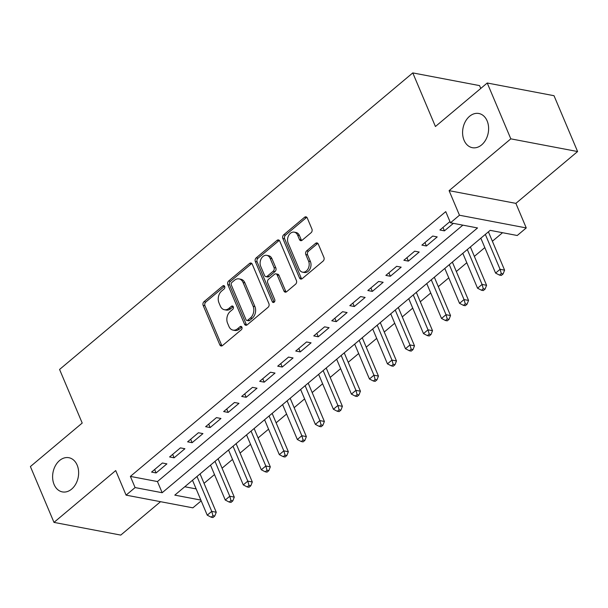 <?xml version="1.0" encoding="UTF-8"?>
<svg xmlns="http://www.w3.org/2000/svg" width="608" height="608" viewBox="0 0 608 608"><rect width="100%" height="100%" fill="white"/><g stroke="black" fill="none" stroke-linecap="round" stroke-linejoin="round"><path stroke-width="0.91" d="M224.679 286.421A1.87 1.376 -79.2 0 0 223.79 285.623A1.87 1.376 -79.2 0 0 222.786 285.927L203.992 301.705A2.668 1.968 -79.2 0 0 203.148 305.383L219.822 344.842A2.668 1.968 -79.2 0 0 221.092 345.975A2.668 1.968 -79.2 0 0 222.513 345.549L241.308 329.772A1.87 1.376 -79.2 0 0 241.9 327.195A1.87 1.376 -79.2 0 0 241.011 326.397A1.87 1.376 -79.2 0 0 240.016 326.701L237.584 328.738A8.542 6.3 -79.2 0 1 233.024 330.114A8.542 6.3 -79.2 0 1 228.958 326.481L227.567 323.19A8.542 6.3 -79.2 0 1 230.265 311.425L232.697 309.381A1.87 1.376 -79.2 0 0 233.29 306.804A1.87 1.376 -79.2 0 0 232.4 306.014A1.87 1.376 -79.2 0 0 231.397 306.31L228.965 308.355A8.542 6.3 -79.2 0 1 224.405 309.73A8.542 6.3 -79.2 0 1 220.347 306.09L218.956 302.799A8.542 6.3 -79.2 0 1 221.654 291.034L224.086 288.99A1.87 1.376 -79.2 0 0 224.679 286.421M224.603 286.262A1.87 1.376 -79.2 0 0 224.595 286.269L205.8 302.047A2.668 1.968 -79.2 0 0 204.957 305.725L221.624 345.184A2.668 1.968 -79.2 0 0 222.049 345.846M240.016 326.701L241.817 327.043A1.87 1.376 -79.2 0 0 241.817 327.043L239.385 329.088L237.584 328.738M231.397 306.31L233.206 306.652A1.87 1.376 -79.2 0 0 233.206 306.652L230.774 308.697L228.965 308.355M464.071 140.273A17.404 12.829 -79.2 0 0 472.348 147.691A17.404 12.829 -79.2 0 0 485.8 139.726A17.404 12.829 -79.2 0 0 487.137 120.908A17.404 12.829 -79.2 0 0 478.853 113.498A17.404 12.829 -79.2 0 0 465.401 121.463A17.404 12.829 -79.2 0 0 464.071 140.273M54.089 484.485A17.404 12.829 -79.2 0 0 62.366 491.902A17.404 12.829 -79.2 0 0 75.818 483.938A17.404 12.829 -79.2 0 0 77.155 465.12A17.404 12.829 -79.2 0 0 68.871 457.71A17.404 12.829 -79.2 0 0 55.419 465.675A17.404 12.829 -79.2 0 0 54.089 484.485M311.083 232.727A2.668 1.968 -79.2 0 0 311.927 229.049L307.253 217.983A2.668 1.968 -79.2 0 0 305.984 216.843A2.668 1.968 -79.2 0 0 304.555 217.276L283.685 234.802A2.668 1.968 -79.2 0 0 282.842 238.473L299.508 277.932A2.668 1.968 -79.2 0 0 300.778 279.072A2.668 1.968 -79.2 0 0 302.206 278.639L323.076 261.121A2.668 1.968 -79.2 0 0 323.92 257.442L318.273 244.066A2.668 1.968 -79.2 0 0 317.004 242.934A2.668 1.968 -79.2 0 0 315.575 243.36L306.645 250.861A2.668 1.968 -79.2 0 0 305.801 254.539L308.598 261.166A7.144 5.267 -79.2 0 1 308.051 268.888A7.144 5.267 -79.2 0 1 302.533 272.156A7.144 5.267 -79.2 0 1 299.136 269.116L288.162 243.139A7.144 5.267 -79.2 0 1 288.709 235.418A7.144 5.267 -79.2 0 1 294.234 232.15A7.144 5.267 -79.2 0 1 297.631 235.19L299.455 239.522A2.668 1.968 -79.2 0 0 300.724 240.662A2.668 1.968 -79.2 0 0 302.153 240.228L311.083 232.727M487.236 83.007L554.017 95.707L577.6 151.544L510.819 138.844L487.236 83.007L435.427 126.51L412.786 72.907L59.569 369.459L82.209 423.054L30.4 466.556L53.983 522.394L115.71 470.569L126.084 495.14L135.098 487.57L130.378 476.406L445.748 211.63L450.467 222.794L459.473 215.232L526.254 227.932L517.241 235.501L490.17 230.348L174.8 495.125L200.868 500.088M510.819 138.844L449.099 190.661L459.473 215.232M252.236 264.168A2.668 1.968 -79.2 0 0 250.967 263.028A2.668 1.968 -79.2 0 0 249.546 263.462L228.669 280.987A2.668 1.968 -79.2 0 0 227.825 284.666L244.492 324.125A2.668 1.968 -79.2 0 0 245.769 325.257A2.668 1.968 -79.2 0 0 247.19 324.832L268.067 307.306A2.668 1.968 -79.2 0 0 268.903 303.628L252.236 264.168M256.173 257.891L277.05 240.365A2.668 1.968 -79.2 0 1 278.472 239.94A2.668 1.968 -79.2 0 1 279.741 241.072L296.415 280.531A2.668 1.968 -79.2 0 1 295.572 284.21L286.634 291.711A2.668 1.968 -79.2 0 1 285.213 292.144A2.668 1.968 -79.2 0 1 283.944 291.004L277.18 274.998A2.668 1.968 -79.2 0 0 275.91 273.866A2.668 1.968 -79.2 0 0 274.489 274.292L268.561 279.27A2.668 1.968 -79.2 0 0 267.718 282.948L274.755 299.607A1.87 1.376 -79.2 0 1 274.611 301.629A1.87 1.376 -79.2 0 1 273.167 302.48A1.87 1.376 -79.2 0 1 272.278 301.69L255.337 261.569A2.668 1.968 -79.2 0 1 256.173 257.891L257.982 258.233L278.852 240.715L277.05 240.365M53.983 522.394L120.764 535.093L160.55 501.691M162.389 463.007L151.574 472.089L156.089 472.948L166.896 463.866L162.389 463.007M180.409 447.876L169.594 456.958L174.108 457.816L184.916 448.734L180.409 447.876M198.428 432.744L187.614 441.826L192.128 442.685L202.943 433.603L198.428 432.744M216.448 417.62L205.633 426.694L210.148 427.553L220.962 418.479L216.448 417.62M234.468 402.488L223.66 411.563L228.167 412.422L238.982 403.347L234.468 402.488M252.495 387.357L241.68 396.439L246.194 397.29L257.002 388.216L252.495 387.357M270.514 372.225L259.7 381.307L264.214 382.166L275.021 373.084L270.514 372.225M288.534 357.094L277.719 366.176L282.234 367.034L293.048 357.952L288.534 357.094M306.554 341.97L295.739 351.044L300.253 351.903L311.068 342.828L306.554 341.97M324.573 326.838L313.766 335.912L318.273 336.771L329.088 327.697L324.573 326.838M342.6 311.706L331.786 320.781L336.3 321.64L347.107 312.565L342.6 311.706M360.62 296.575L349.805 305.657L354.32 306.516L365.134 297.434L360.62 296.575M378.64 281.443L367.825 290.525L372.339 291.384L383.154 282.302L378.64 281.443M396.659 266.319L385.852 275.394L390.359 276.252L401.174 267.17L396.659 266.319M414.679 251.188L403.872 260.262L408.378 261.121L419.193 252.046L414.679 251.188M432.706 236.056L421.891 245.13L426.406 245.989L437.213 236.915L432.706 236.056M130.378 476.406L157.449 481.559L462.848 225.15M449.95 221.578L439.911 230.006L444.425 230.865L453.37 223.349M204.045 483.33L214.495 474.552M222.064 468.198L232.514 459.42M240.084 453.066L250.534 444.288M258.104 437.935L268.561 429.164M276.131 422.811L286.581 414.033M294.15 407.679L304.6 398.901M312.17 392.548L322.62 383.77M330.19 377.416L340.64 368.638M348.209 362.284L358.667 353.514M366.236 347.153L376.686 338.382M384.256 332.029L394.706 323.251M402.276 316.897L412.726 308.119M420.295 301.766L430.753 292.988M438.315 286.634L448.772 277.856M456.342 271.502L466.792 262.732M474.362 256.378L484.812 247.6M492.381 241.247L502.558 232.704M184.771 486.75L196.148 488.916M480.761 88.441L479.56 85.606L412.786 72.907M449.099 190.661L515.88 203.368L577.6 151.544M515.88 203.368L526.254 227.932M201.195 500.848L192.865 507.84L126.084 495.14M135.098 487.57L162.169 492.723L477.538 227.947L450.467 222.794M157.449 481.559L162.169 492.723M156.089 472.948L154.637 469.513M174.108 457.816L172.657 454.381M192.128 442.685L190.676 439.257M210.148 427.553L208.704 424.126M228.167 412.422L226.723 408.994M246.194 397.29L244.743 393.862M264.214 382.166L262.762 378.731M282.234 367.034L280.782 363.599M300.253 351.903L298.809 348.475M318.273 336.771L316.829 333.344M336.3 321.64L334.848 318.212M354.32 306.516L352.868 303.08M372.339 291.384L370.888 287.949M390.359 276.252L388.915 272.825M408.378 261.121L406.934 257.693M426.406 245.989L424.954 242.562M444.425 230.865L442.974 227.43M224.405 309.73L226.214 310.072A8.542 6.3 -79.2 0 0 230.774 308.697M233.024 330.114L234.825 330.463A8.542 6.3 -79.2 0 0 239.385 329.088M251.811 263.507A2.668 1.968 -79.2 0 0 251.347 263.804L230.478 281.329A2.668 1.968 -79.2 0 0 229.634 285.008L246.301 324.467A2.668 1.968 -79.2 0 0 246.726 325.128M231.914 282.424A1.87 1.376 -79.2 0 0 231.321 284.992L245.951 319.633A1.87 1.376 -79.2 0 0 246.84 320.431A1.87 1.376 -79.2 0 0 247.844 320.127L250.405 317.976A8.542 6.3 -79.2 0 0 253.103 306.204L243.101 282.53A8.542 6.3 -79.2 0 0 239.035 278.89A8.542 6.3 -79.2 0 0 234.475 280.265L231.914 282.424M246.84 320.431L248.649 320.773A1.87 1.376 -79.2 0 0 249.645 320.469L247.844 320.127M239.035 278.89L240.844 279.232A8.542 6.3 -79.2 0 1 244.902 282.872L254.904 306.546A8.542 6.3 -79.2 0 1 252.206 318.318L249.645 320.469M279.323 240.411A2.668 1.968 -79.2 0 0 278.852 240.715M275.91 273.866L277.719 274.208A2.668 1.968 -79.2 0 1 278.988 275.348L285.745 291.346A2.668 1.968 -79.2 0 0 286.17 292.007M257.982 258.233A2.668 1.968 -79.2 0 0 257.138 261.911L274.086 302.032A1.87 1.376 -79.2 0 0 274.162 302.184M270.165 258.392A7.144 5.267 -79.2 0 0 266.768 255.352A7.144 5.267 -79.2 0 0 261.25 258.62A7.144 5.267 -79.2 0 0 260.703 266.342L264.571 275.492A2.668 1.968 -79.2 0 0 265.84 276.632A2.668 1.968 -79.2 0 0 267.262 276.199L273.19 271.229A2.668 1.968 -79.2 0 0 274.033 267.55L270.165 258.392L271.974 258.742A7.144 5.267 -79.2 0 0 268.576 255.694L266.768 255.352M265.84 276.632L267.642 276.974A2.668 1.968 -79.2 0 0 269.07 276.541L267.262 276.199M271.974 258.742L275.842 267.892A2.668 1.968 -79.2 0 1 274.998 271.571L269.07 276.541M294.234 232.15L296.035 232.492A7.144 5.267 -79.2 0 1 299.432 235.539L301.264 239.864A2.668 1.968 -79.2 0 0 301.69 240.525M302.533 272.156L304.342 272.498A7.144 5.267 -79.2 0 0 309.86 269.23A7.144 5.267 -79.2 0 0 310.407 261.516L308.598 261.166M317.847 243.405A2.668 1.968 -79.2 0 0 317.384 243.702L308.446 251.203A2.668 1.968 -79.2 0 0 307.602 254.881L310.407 261.516M306.827 217.322A2.668 1.968 -79.2 0 0 306.364 217.618L285.486 235.144A2.668 1.968 -79.2 0 0 284.643 238.822L301.31 278.282A2.668 1.968 -79.2 0 0 301.735 278.943M192.5 480.267L207.237 515.166L211.744 511.381L216.258 512.24L200.062 473.913M212.975 515.675L211.174 517.195L212.975 517.537L214.776 516.025L212.975 515.675L211.744 511.381L197 476.49M211.174 517.195L207.237 515.166M216.258 512.24L214.776 516.025M210.52 465.135L225.256 500.034L229.763 496.25L234.278 497.108L218.09 458.782M230.994 500.551L229.193 502.064L230.994 502.406L232.796 500.893L230.994 500.551L229.763 496.25L215.027 461.358M229.193 502.064L225.256 500.034M234.278 497.108L232.796 500.893M228.54 450.011L243.284 484.903L247.783 481.126L252.297 481.984L236.109 443.658M249.014 485.42L247.213 486.932L249.014 487.274L250.823 485.762L249.014 485.42L247.783 481.126L233.046 446.226M247.213 486.932L243.284 484.903M252.297 481.984L250.823 485.762M246.559 434.88L261.303 469.771L265.81 465.994L270.317 466.853L254.129 428.526M267.034 470.288L265.232 471.8L267.041 472.142L268.842 470.63L267.034 470.288L265.81 465.994L251.066 431.095M265.232 471.8L261.303 469.771M270.317 466.853L268.842 470.63M264.579 419.748L279.323 454.647L283.83 450.862L288.344 451.721L272.148 413.394M285.061 455.156L283.252 456.669L285.061 457.011L286.862 455.498L285.061 455.156L283.83 450.862L269.086 415.963M283.252 456.669L279.323 454.647M288.344 451.721L286.862 455.498M282.606 404.616L297.342 439.516L301.849 435.731L306.364 436.59L290.176 398.263M303.08 440.025L301.279 441.537L303.08 441.887L304.882 440.374L303.08 440.025L301.849 435.731L287.105 400.832M301.279 441.537L297.342 439.516M306.364 436.59L304.882 440.374M300.626 389.485L315.362 424.384L319.869 420.599L324.383 421.458L308.195 383.131M321.1 424.901L319.299 426.413L321.1 426.755L322.901 425.243L321.1 424.901L319.869 420.599L305.132 385.708M319.299 426.413L315.362 424.384M324.383 421.458L322.901 425.243M318.645 374.361L333.389 409.252L337.888 405.475L342.403 406.326L326.215 368M339.12 409.769L337.318 411.282L339.12 411.624L340.928 410.111L339.12 409.769L337.888 405.475L323.152 370.576M337.318 411.282L333.389 409.252M342.403 406.326L340.928 410.111M336.665 359.229L351.409 394.121L355.916 390.344L360.422 391.202L344.234 352.876M357.139 394.638L355.338 396.15L357.147 396.492L358.948 394.98L357.139 394.638L355.916 390.344L341.172 355.444M355.338 396.15L351.409 394.121M360.422 391.202L358.948 394.98M354.684 344.098L369.428 378.997L373.935 375.212L378.45 376.071L362.254 337.744M375.166 379.506L373.358 381.018L375.166 381.36L376.968 379.848L375.166 379.506L373.935 375.212L359.191 340.313M373.358 381.018L369.428 378.997M378.45 376.071L376.968 379.848M372.712 328.966L387.448 363.865L391.955 360.08L396.469 360.939L380.281 322.612M393.186 364.374L391.385 365.887L393.186 366.236L394.987 364.716L393.186 364.374L391.955 360.08L377.211 325.181M391.385 365.887L387.448 363.865M396.469 360.939L394.987 364.716M390.731 313.834L405.475 348.734L409.974 344.949L414.489 345.808L398.301 307.481M411.206 349.243L409.404 350.763L411.206 351.105L413.007 349.592L411.206 349.243L409.974 344.949L395.238 310.057M409.404 350.763L405.475 348.734M414.489 345.808L413.007 349.592M408.751 298.703L423.495 333.602L428.002 329.817L432.508 330.676L416.32 292.349M429.225 334.119L427.424 335.631L429.233 335.973L431.034 334.461L429.225 334.119L428.002 329.817L413.258 294.926M427.424 335.631L423.495 333.602M432.508 330.676L431.034 334.461M426.77 283.579L441.514 318.47L446.021 314.693L450.528 315.552L434.34 277.225M447.245 318.987L445.444 320.5L447.252 320.842L449.054 319.329L447.245 318.987L446.021 314.693L431.277 279.794M445.444 320.5L441.514 318.47M450.528 315.552L449.054 319.329M444.798 268.447L459.534 303.346L464.041 299.562L468.555 300.42L452.36 262.094M465.272 303.856L463.463 305.368L465.272 305.71L467.073 304.198L465.272 303.856L464.041 299.562L449.297 264.662M463.463 305.368L459.534 303.346M468.555 300.42L467.073 304.198M462.817 253.316L477.554 288.215L482.06 284.43L486.575 285.289L470.387 246.962M483.292 288.724L481.49 290.236L483.292 290.578L485.093 289.066L483.292 288.724L482.06 284.43L467.324 249.531M481.49 290.236L477.554 288.215M486.575 285.289L485.093 289.066M480.837 238.184L495.581 273.083L500.08 269.298L504.594 270.157L488.406 231.83M501.311 273.592L499.51 275.112L501.311 275.454L503.112 273.942L501.311 273.592L500.08 269.298L485.344 234.407M499.51 275.112L495.581 273.083M504.594 270.157L503.112 273.942M224.595 286.269L222.786 285.927M221.624 345.184L219.822 344.842M204.957 305.725L203.148 305.383M205.8 302.047L203.992 301.705M246.301 324.467L244.492 324.125M229.634 285.008L227.825 284.666M230.478 281.329L228.669 280.987M251.347 263.804L249.546 263.462M252.206 318.318L250.405 317.976M254.904 306.546L253.103 306.204M244.902 282.872L243.101 282.53M285.745 291.346L283.944 291.004M278.988 275.348L277.18 274.998M274.086 302.032L272.278 301.69M257.138 261.911L255.337 261.569M274.998 271.571L273.19 271.229M275.842 267.892L274.033 267.55M301.264 239.864L299.455 239.522M299.432 235.539L297.631 235.19M307.602 254.881L305.801 254.539M308.446 251.203L306.645 250.861M317.384 243.702L315.575 243.36M301.31 278.282L299.508 277.932M284.643 238.822L282.842 238.473M285.486 235.144L283.685 234.802M306.364 217.618L304.555 217.276"/></g></svg>
